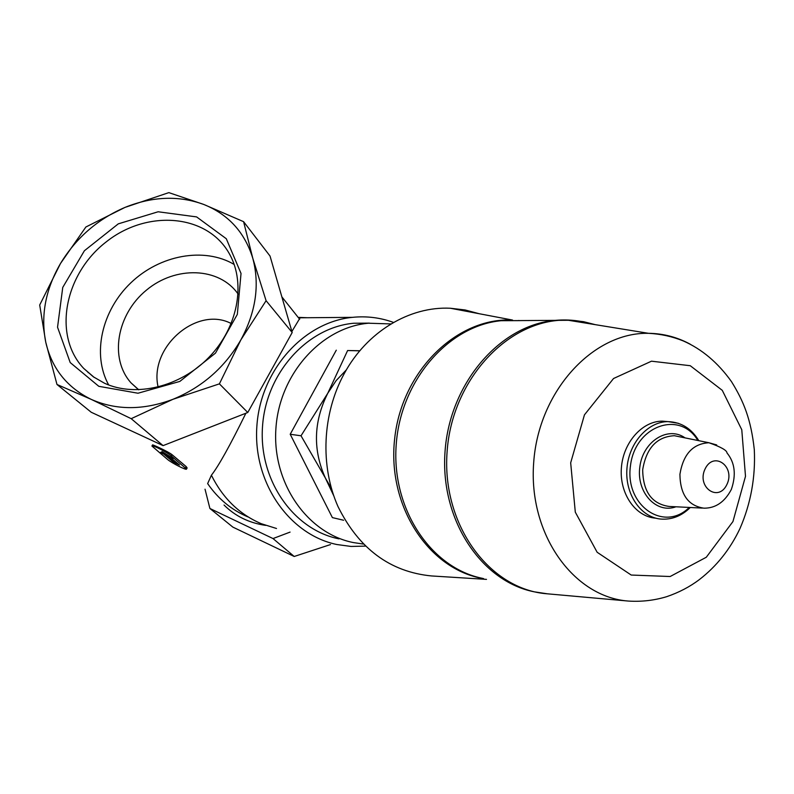 <?xml version="1.0" encoding="UTF-8"?>
<svg xmlns="http://www.w3.org/2000/svg" width="794" height="794" viewBox="0 0 794 794"><rect width="100%" height="100%" fill="white"/><g stroke="black" fill="none" stroke-linecap="round" stroke-linejoin="round"><path stroke-width="1.19" d="M238.131 294.088C219.333 267.022 175.543 265.653 146.364 290.197C116.837 314.295 109.026 358.481 131.079 382.926L138.622 389.814M158.115 387.075C148.806 346.948 197.21 305.492 231.243 323.555M98.803 386.321L137.997 393.228L179.841 381.418L215.472 353.132L237.327 314.394L241.029 273.454L226.3 238.736L196.614 216.911L158.135 211.77L118.276 223.858L84.402 250.735L62.746 287.428L57.545 327.227L70.209 362.57L98.803 386.321M203.79 204.465C228.444 214.43 244.78 232.374 252.79 258.298C259.876 284.798 255.906 311.973 240.89 339.832C224.871 367.384 202.212 387.214 172.923 399.313C143.446 410.359 116.222 410.389 91.26 399.392C66.994 387.522 51.818 368.446 45.744 342.164C40.563 315.704 45.486 289.473 60.503 263.489C76.135 237.853 97.632 219.154 124.986 207.403C152.557 196.326 178.829 195.354 203.79 204.465L243.589 221.675L252.79 258.298L266.089 300.698L240.89 339.832L219.402 383.859L172.923 399.313L131.199 418.676L91.26 399.392L56.979 384.475L45.744 342.164L39.7 305.015L60.503 263.489L85.871 227.005L124.986 207.403L168.844 192.624L203.79 204.465M265.573 525.37C249.078 522.938 235.232 516.16 224.037 505.034M88.124 372.674L87.975 372.068M245.882 413.237C230.131 445.325 218.638 465.989 211.403 475.229L207.641 483.606C218.231 498.94 231.64 510.026 247.867 516.884M365.369 546.113L351.047 546.441L336.825 544.515C289.383 534.719 252.899 482.732 256.849 426.467C260.363 370.183 303.685 322.046 352.387 317.352L300.122 317.789L291.884 331.475M298.961 318.374L299.08 317.401L307.496 317.729M151.962 445.98L152.547 444.938C151.912 444.164 167.762 451.31 172.03 454.664L186.193 466.614L187.126 467.964L186.511 469.065L171.325 455.925C167.236 452.312 151.753 444.432 151.922 446.039L167.514 459.428C171.583 462.962 186.719 470.644 186.511 469.065M331.435 488.518L301.025 435.787L327.803 393.199L347.613 350.531L359.781 350.839M333.718 495.704L325.828 479.01C312.717 450.535 313.372 421.932 327.803 393.199L336.17 380.564L346.382 369.845M479.258 313.739L465.086 309.958L450.406 308.251C409.635 306.147 366.798 331.604 344.08 373.905C322.295 413.932 319.952 465.969 338.026 506.622C358.948 548.793 390.112 571.908 431.539 575.948L486.504 579.382M656.41 518.333L655.129 518.115C635.14 516.398 619.36 493.372 621.374 467.954C623.131 442.536 642.247 421.019 662.404 421.148L667.893 421.604M359.851 350.75L347.613 350.531M336.289 350.174L290.207 434.268L301.025 435.787M290.207 434.268L332.388 517.609L343.603 520.239M276.501 528.496L261.295 523.712C239.421 514.353 222.796 498.185 211.403 475.229M352.387 317.352C366.59 315.913 380.316 317.61 393.546 322.443M339.028 538.868C293.681 529.896 258.715 480.39 262.496 426.775C265.851 373.14 307.328 327.327 353.806 323.237L369.458 323.128M363.275 544.039L353.37 542.57C307.467 533.508 272.054 483.169 275.905 428.591C279.339 374.004 321.411 327.376 368.476 323.218L391.005 323.932M290.078 532.099L273.017 538.56L294.207 556.475L232.87 527.117L209.904 508.488L205.031 489.193M273.017 538.56L209.904 508.488M330.483 544.565L294.207 556.475M243.589 221.675L270.029 256.035L292.192 332.517L247.778 412.493L163.078 445.623L131.199 418.676M163.078 445.623L91.241 412.265L56.979 384.475M292.192 332.517L266.089 300.698M247.778 412.493L219.402 383.859M163.723 454.069L173.489 462.227L179.494 465.026L169.777 456.897L173.132 458.466L162.165 451.647L160.388 452.52L163.723 454.069L164.13 453.344L173.896 461.503L177.241 463.15M161.569 451.945L164.13 453.344M173.489 462.227L173.896 461.503M234.18 264.452C204.118 246.755 159.842 254.963 130.871 282.803C101.771 310.494 91.757 354.372 108.679 384.971M104.58 383.274C135.923 397.675 180.456 386.877 208.991 357.26C237.654 327.733 246.021 284.073 229.784 254.537C208.137 214.142 147.734 208.921 106.386 241.753C64.483 273.821 52.434 335.534 83.717 368.416L93.335 376.803L104.58 383.274M726.838 484.628C718.252 502.751 696.199 486.881 705.171 468.768C713.995 450.615 735.73 466.793 726.838 484.628M702.442 508.1L669.054 506.443C651.814 503.892 643.031 491.675 642.683 469.78C646.286 448.044 656.846 436.69 674.384 435.708L708.903 442.744C720.883 446.943 726.917 450.347 726.996 452.947C734.887 462.574 736.346 474.723 731.363 489.402C724.724 502.026 715.583 508.279 703.931 508.18C688.2 505.828 680.2 494.533 679.922 474.296C683.237 454.208 692.904 443.687 708.903 442.744L716.694 444.938M675.952 506.79C656.301 514.105 636.192 492.33 639.845 466.872C642.912 441.335 667.962 425.634 685.033 437.881M689.261 507.445C664.082 532.486 624.749 505.748 630.466 465.82C635.021 425.743 679.843 409.863 697.866 440.491M690.274 507.495C681.659 516.001 671.823 519.862 660.777 519.068C640.728 517.351 624.908 494.215 626.932 468.678C628.699 443.121 647.884 421.495 668.101 421.624L678.433 423.321M732.951 521.549L706.293 557.249L670.156 576.513L631.21 575.045L597.157 552.277L575.303 512.16L570.678 462.823L584.453 414.835L613.554 378.51L651.487 361.191L690.264 365.716L722.282 390.35L741.775 429.733L745.497 476.301L732.951 521.549M592.155 324.151C579.819 320.369 567.124 319.148 554.063 320.498C499.406 325.719 449.543 383.79 445.027 451.726C440.005 519.633 481.174 581.476 534.352 591.848L547.473 593.823C489.68 589.744 441.593 525.062 447.082 451.985C451.855 378.877 509.063 318.563 567.432 320.121L648.47 333.311C660.608 333.927 672.21 336.467 683.287 340.944C701.836 349.082 717.905 362.63 731.473 381.606C743.73 401.387 751.015 419.381 754.3 449.642C755.62 477.204 750.816 503.565 739.899 528.695C730.143 549.259 716.654 566.211 699.425 579.541C689.847 586.806 678.89 592.532 666.563 596.721C654.177 600.443 641.492 601.892 628.501 601.068C573.576 597.217 528.189 534.124 533.677 462.704C538.481 391.243 592.999 332.061 648.47 333.311C663.248 333.5 677.163 337.122 690.234 344.199M482.702 578.389C431.261 568.266 391.482 509.45 396.176 445.087C400.394 380.703 448.302 325.679 501.143 320.707L520.149 320.627M483.625 578.628C429.038 569.864 386.847 506.235 394.687 438.496C401.893 370.679 457.195 317.173 512.547 320.061L501.143 320.707L571.501 320.26L583.59 321.699L595.371 324.677M518.581 320.488L519.862 320.637M185.508 467.845L186.193 466.614M171.325 455.925L172.03 454.664M138.781 389.804L131.079 382.926M281.87 296.887L299.656 319.248M698.809 440.68C691.435 428.492 681.202 422.14 668.101 421.624L662.404 421.148M627.915 601.018L547.473 593.823M512.547 320.061L450.406 308.251M368.476 323.218L353.806 323.237M94.208 377.418L83.717 368.416"/></g></svg>
